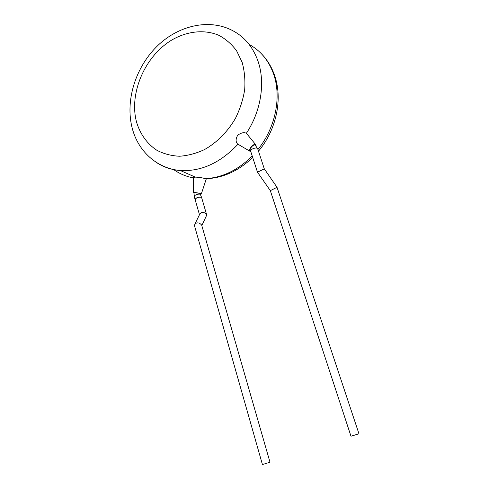 <?xml version="1.0" encoding="UTF-8"?>
<svg xmlns="http://www.w3.org/2000/svg" width="489" height="489" viewBox="0 0 489 489"><rect width="100%" height="100%" fill="white"/><g stroke="black" fill="none" stroke-linecap="round" stroke-linejoin="round"><path stroke-width="0.73" d="M206.181 216.279L206.584 214.524C204.714 212.458 202.837 211.902 200.948 212.868L199.579 214.518L194.946 223.98M206.584 214.524L201.645 197.623C200.826 196.78 199.145 196.871 196.615 197.898L195.105 199.555L195.6 199.983M262.428 464.55L194.506 225.759L194.439 225.013L195.832 223.339C197.788 222.361 199.732 222.923 201.651 225.032L270.001 462.227L262.428 464.55L270.001 462.227M200.728 194.035L200.258 193.638C197.165 192.77 195.093 192.532 194.035 192.941L194.231 196.523L195.105 199.555C195.997 197.776 198.021 196.994 201.168 197.208L201.645 197.623L200.288 194.17C197.134 193.95 195.117 194.732 194.231 196.523M250.435 150.808L250.625 151.083C249.861 149.579 255.661 147.146 257.293 148.289L255.258 145.184C253.43 143.876 248.883 149.182 250.435 150.808L250.594 150.973M200.716 194.286L201.297 194.029L200.734 193.675C197.134 192.654 194.714 192.385 193.473 192.849L193.999 193.192M252.703 157.476C238.534 170.991 222.819 178.1 205.551 178.803L205.258 178.681C202.36 177.745 199.078 177.238 195.404 177.146L193.516 177.483L193.473 192.77M256.267 146.18L255.637 144.695C253.436 143.124 248.033 149.628 250.099 151.358L250.826 151.706M195.404 177.146L180.398 170.551C201.223 171.615 220.405 162.849 237.941 144.267L237.507 143.937C235.588 141.749 235.655 138.858 237.715 135.245C241.059 132.751 243.95 132.091 246.377 133.271L255.857 144.86M350.986 436.237L358.957 433.767L350.986 436.237L270.331 190.649L277.025 187.305L264.292 168.839L257.495 172.232L270.344 190.655M205.551 178.803L206.248 178.98M257.935 149.524C275.57 127.763 281.811 96.59 273.449 73.637C268.553 60.281 260.441 50.55 249.133 44.438M242.122 62.25L236.59 50.77C231.664 44.163 225.729 39.004 218.791 35.287C204.31 29.169 186.981 31.168 171.621 40.116C144.616 56.467 128.821 93.643 136.584 122.207C140.209 134.151 147.201 143.943 156.89 150.294C163.772 153.858 171.303 155.838 179.469 156.242C187.837 155.679 196.199 153.448 204.567 149.555C216.859 142.599 227.678 131.724 235.429 118.393C239.983 109.163 243.064 99.64 244.671 89.817C245.368 80.074 244.518 70.887 242.122 62.25M132.201 128.13C125.233 101.309 135.001 68.643 156.101 47.219C177.128 25.807 208.846 17.904 232.831 30.728C244.531 36.926 252.892 46.981 257.917 60.887C265.551 82.409 261.108 111.125 246.377 133.271M173.558 169.494C179.463 173.736 186.113 176.541 193.516 177.91M205.258 178.681C222.299 177.721 237.954 170.166 252.226 156.015M132.262 128.35C138.136 151.144 156.749 168.485 180.398 170.551C171.034 169.799 162.696 166.871 155.392 161.767M199.481 214.714L195.105 199.555M206.658 215.27L201.81 225.576M262.116 54.493C267.52 60.251 271.621 67.066 274.427 74.951C283.009 98.582 276.529 129.75 258.479 151.18M250.099 151.358L237.507 143.937M257.666 148.699L264.292 168.839M250.625 151.083L257.495 172.232M277.025 187.305L358.957 433.767M201.297 194.029L206.254 178.98M200.741 193.944L200.765 194.598"/></g></svg>
